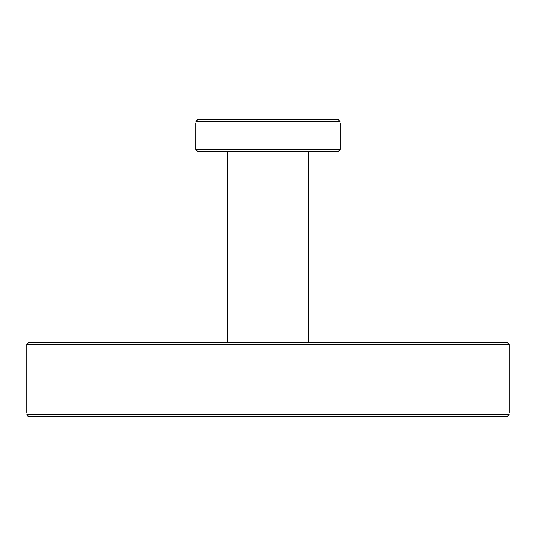 <?xml version="1.0" encoding="UTF-8"?>
<svg xmlns="http://www.w3.org/2000/svg" width="536" height="536" viewBox="0 0 536 536"><rect width="100%" height="100%" fill="white"/><g stroke="black" fill="none" stroke-linecap="round" stroke-linejoin="round"><path stroke-width="0.8" d="M466.675 416.76L506.889 416.76L509.1 414.63C509.233 411.802 509.233 411.802 509.1 414.63L26.901 414.63L29.112 416.76L506.889 416.76M509.126 413.939L509.1 414.562M69.325 416.76L105.029 416.76M175.252 416.76L210.95 416.76M28.375 416.626L27.952 416.418M26.901 414.63C26.767 411.802 26.767 411.802 26.901 414.63L26.901 414.596M509.2 344.507L507.076 342.377L28.924 342.377L26.8 344.507L509.2 344.507L509.2 412.506M308.374 342.377L308.374 151.547M326.826 119.24L198.387 119.24L196.029 121.371C195.66 124.191 195.66 124.191 196.029 121.371L339.971 121.371C340.34 124.191 340.34 124.191 339.971 121.371L337.613 119.24L326.826 119.24M338.216 119.327L338.658 119.501M340.253 123.494L340.253 149.417L338.129 151.547L197.871 151.547L195.747 149.417L195.767 123.334M195.928 122.154L196.029 121.384M196.029 121.344L197.315 119.515M197.818 119.32L198.313 119.247M209.174 151.547L227.445 151.547M258.861 151.547L277.139 151.547M313.125 151.547L326.826 151.547M340.253 149.417L195.747 149.417M26.8 344.507L26.8 412.506M227.626 342.377L227.626 151.547"/></g></svg>
